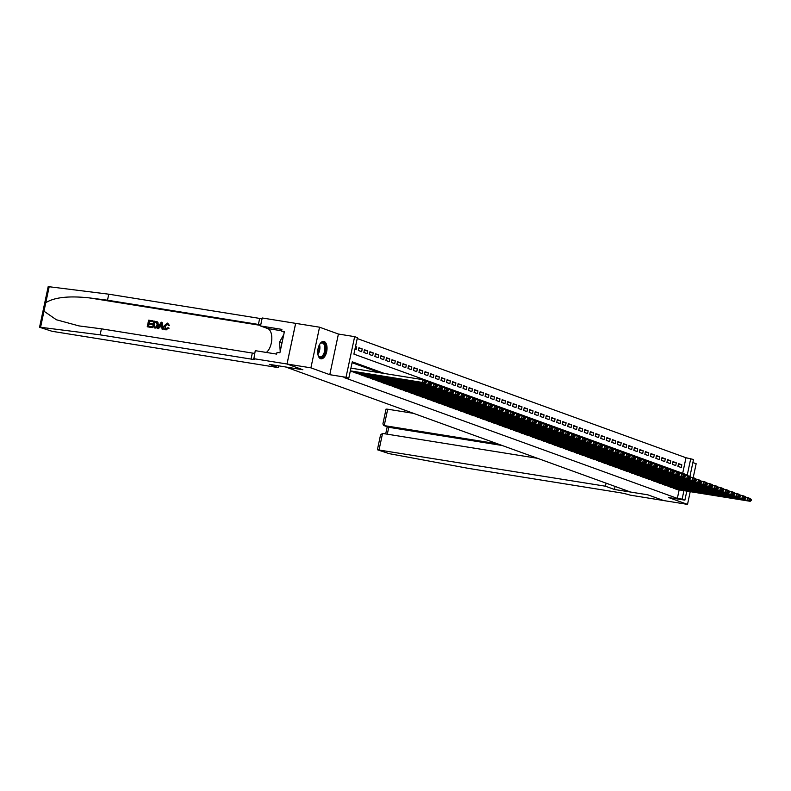 <?xml version="1.0" encoding="UTF-8"?>
<svg xmlns="http://www.w3.org/2000/svg" width="791" height="791" viewBox="0 0 791 791"><rect width="100%" height="100%" fill="white"/><g stroke="black" fill="none" stroke-linecap="round" stroke-linejoin="round"><path stroke-width="1.19" d="M324.211 341.554A8.79 4.509 99.1 0 0 323.776 341.435A8.79 4.509 99.1 0 0 318.002 348.979A8.79 4.509 99.1 0 0 320.563 358.689A8.79 4.509 99.1 0 0 320.988 358.798A8.79 4.509 99.1 0 0 326.762 351.253A8.79 4.509 99.1 0 0 324.211 341.554M682.682 473.325L685.995 457.742L693.519 459.502L689.91 476.469M693.193 477.665L696.159 463.744L692.876 462.547M686.806 491.112L684.877 500.149L668.642 497.549L687.517 504.391L663.639 500.555L647.878 494.84L614.449 489.471L605.412 486.198L377.396 449.753L389.152 453.648L468.49 468.381L619.393 492.615A7.89 0.662 12 0 1 629.933 495.087L663.669 500.555L647.799 494.81L630.605 492.051L285.67 366.994L302.864 369.753L287.024 364.008L295.666 323.361L319.544 327.197L310.903 367.845L329.778 374.687L346.013 377.297L354.655 336.65L357.403 337.648L353.903 354.121L687.26 474.986L690.77 458.503M329.778 374.687L338.41 334.039L319.544 327.197M338.41 334.039L354.655 336.65M685.995 457.742L357.216 338.538M687.517 504.391L690.217 491.656M287.024 364.008L310.903 367.845M673.359 487.839L676.572 489.471M667.851 485.842L671.065 487.474M662.344 483.845L665.557 485.476M656.827 481.848L660.04 483.479M651.319 479.85L654.533 481.482M645.812 477.853L649.025 479.484M640.305 475.856L643.518 477.487M634.787 473.858L638.001 475.49M629.28 471.861L632.493 473.493M623.773 469.864L626.986 471.495M618.255 467.867L621.479 469.488M612.748 465.869L615.962 467.491M607.241 463.872L610.454 465.494M601.733 461.875L604.947 463.496M596.216 459.878L599.43 461.499M590.709 457.87L593.922 459.502M585.202 455.873L588.415 457.505M579.684 453.876L582.908 455.507M574.177 451.879L577.39 453.51M568.67 449.881L571.883 451.513M563.162 447.884L566.376 449.515M557.645 445.887L560.859 447.518M552.138 443.889L555.351 445.521M546.63 441.892L549.844 443.524M541.123 439.895L544.337 441.526M535.606 437.898L538.819 439.529M530.099 435.9L533.312 437.532M524.591 433.903L527.805 435.534M519.074 431.906L522.297 433.537M513.567 429.909L516.78 431.54M508.059 427.911L511.273 429.543M502.552 425.914L505.765 427.545M497.035 423.917L500.248 425.548M491.527 421.919L494.741 423.541M486.02 419.922L489.233 421.544M480.503 417.925L483.726 419.546M474.995 415.928L478.209 417.549M469.488 413.93L472.702 415.552M463.981 411.933L467.194 413.555M458.464 409.926L461.677 411.557M452.956 407.929L456.17 409.56M447.449 405.931L450.662 407.563M441.942 403.934L445.155 405.565M436.424 401.937L439.638 403.568M430.917 399.939L434.13 401.571M425.41 397.942L428.623 399.574M419.892 395.945L423.116 397.576M414.385 393.948L417.599 395.579M408.878 391.95L412.091 393.582M403.37 389.953L406.584 391.585M397.853 387.956L401.067 389.587M392.346 385.959L395.559 387.59M386.839 383.961L390.052 385.593M381.331 381.964L384.545 383.595M375.814 379.967L379.027 381.598M370.307 377.969L373.52 379.601M364.799 375.972L368.013 377.604M359.282 373.975L362.505 375.596M353.775 371.978L356.988 373.599M355.475 346.745L356.721 346.942L355.525 346.507M358.788 348.386L362.229 348.94L358.926 347.743L358.343 350.482L361.645 351.688L362.229 348.94M364.295 350.383L367.746 350.937L364.433 349.741L363.85 352.479L367.162 353.686L367.746 350.937M369.812 352.381L373.253 352.934L369.951 351.738L369.367 354.487L372.67 355.683L373.253 352.934M375.32 354.378L378.76 354.932L375.458 353.735L374.875 356.484L378.177 357.68L378.76 354.932M380.827 356.375L384.278 356.929L380.965 355.732L380.382 358.481L383.694 359.678L384.278 356.929M386.344 358.372L389.785 358.926L386.473 357.73L385.889 360.478L389.202 361.675L389.785 358.926M391.852 360.37L395.292 360.923L391.99 359.727L391.407 362.476L394.709 363.672L395.292 360.923M397.359 362.367L400.8 362.921L397.497 361.724L396.914 364.473L400.216 365.669L400.8 362.921M402.866 364.364L406.317 364.918L403.005 363.722L402.421 366.47L405.734 367.667L406.317 364.918M408.383 366.362L411.824 366.915L408.522 365.719L407.938 368.468L411.241 369.664L411.824 366.915M413.891 368.359L417.332 368.913L414.029 367.716L413.446 370.465L416.748 371.661L417.332 368.913M419.398 370.356L422.849 370.91L419.537 369.713L418.953 372.462L422.256 373.659L422.849 370.91M424.915 372.353L428.356 372.907L425.044 371.711L424.46 374.459L427.773 375.656L428.356 372.907M430.423 374.361L433.864 374.904L430.561 373.708L429.978 376.457L433.28 377.653L433.864 374.904M435.93 376.358L439.371 376.902L436.068 375.705L435.485 378.454L438.787 379.65L439.371 376.902M441.437 378.355L444.888 378.909L441.576 377.702L440.992 380.451L444.305 381.648L444.888 378.909M446.955 380.352L450.395 380.906L447.093 379.7L446.5 382.449L449.812 383.645L450.395 380.906M452.462 382.35L455.903 382.903L452.6 381.697L452.017 384.446L455.319 385.642L455.903 382.903M457.969 384.347L461.41 384.901L458.108 383.694L457.524 386.443L460.827 387.639L461.41 384.901M463.477 386.344L466.927 386.898L463.615 385.692L463.032 388.44L466.344 389.637L466.927 386.898M468.994 388.341L472.435 388.895L469.132 387.699L468.549 390.438L471.851 391.644L472.435 388.895M474.501 390.339L477.942 390.892L474.64 389.696L474.056 392.435L477.359 393.641L477.942 390.892M480.008 392.336L483.459 392.89L480.147 391.693L479.564 394.432L482.876 395.638L483.459 392.89M485.526 394.333L488.967 394.887L485.654 393.691L485.071 396.429L488.383 397.636L488.967 394.887M491.033 396.331L494.474 396.884L491.171 395.688L490.588 398.427L493.891 399.633L494.474 396.884M496.54 398.328L499.981 398.882L496.679 397.685L496.095 400.434L499.398 401.63L499.981 398.882M502.048 400.325L505.498 400.879L502.186 399.682L501.603 402.431L504.915 403.628L505.498 400.879M507.565 402.322L511.006 402.876L507.703 401.68L507.12 404.428L510.422 405.625L511.006 402.876M513.072 404.32L516.513 404.873L513.211 403.677L512.627 406.426L515.93 407.622L516.513 404.873M518.58 406.317L522.02 406.871L518.718 405.674L518.135 408.423L521.437 409.619L522.02 406.871M524.097 408.314L527.538 408.868L524.225 407.672L523.642 410.42L526.954 411.617L527.538 408.868M529.604 410.311L533.045 410.865L529.743 409.669L529.159 412.418L532.462 413.614L533.045 410.865M535.112 412.309L538.552 412.862L535.25 411.666L534.667 414.415L537.969 415.611L538.552 412.862M540.619 414.306L544.07 414.86L540.757 413.663L540.174 416.412L543.486 417.608L544.07 414.86M546.136 416.303L549.577 416.857L546.274 415.661L545.681 418.409L548.994 419.606L549.577 416.857M551.643 418.301L555.084 418.854L551.782 417.658L551.198 420.407L554.501 421.603L555.084 418.854M557.151 420.298L560.592 420.852L557.289 419.655L556.706 422.404L560.008 423.6L560.592 420.852M562.658 422.305L566.109 422.849L562.797 421.652L562.213 424.401L565.525 425.598L566.109 422.849M568.175 424.302L571.616 424.846L568.314 423.65L567.73 426.398L571.033 427.595L571.616 424.846M573.683 426.3L577.123 426.853L573.821 425.647L573.238 428.396L576.54 429.592L577.123 426.853M579.19 428.297L582.641 428.851L579.328 427.644L578.745 430.393L582.057 431.589L582.641 428.851M584.707 430.294L588.148 430.848L584.836 429.642L584.252 432.39L587.565 433.587L588.148 430.848M590.215 432.291L593.655 432.845L590.353 431.639L589.77 434.388L593.072 435.584L593.655 432.845M595.722 434.289L599.163 434.842L595.86 433.636L595.277 436.385L598.579 437.581L599.163 434.842M601.229 436.286L604.68 436.84L601.368 435.643L600.784 438.382L604.097 439.588L604.68 436.84M606.746 438.283L610.187 438.837L606.885 437.641L606.302 440.379L609.604 441.586L610.187 438.837M612.254 440.28L615.695 440.834L612.392 439.638L611.809 442.377L615.111 443.583L615.695 440.834M617.761 442.278L621.202 442.831L617.9 441.635L617.316 444.374L620.619 445.58L621.202 442.831M623.278 444.275L626.719 444.829L623.407 443.632L622.824 446.371L626.136 447.577L626.719 444.829M628.786 446.272L632.227 446.826L628.924 445.63L628.341 448.378L631.643 449.575L632.227 446.826M634.293 448.27L637.734 448.823L634.431 447.627L633.848 450.376L637.15 451.572L637.734 448.823M639.8 450.267L643.251 450.821L639.939 449.624L639.355 452.373L642.668 453.569L643.251 450.821M645.318 452.264L648.758 452.818L645.456 451.621L644.863 454.37L648.175 455.567L648.758 452.818M650.825 454.261L654.266 454.815L650.963 453.619L650.38 456.367L653.682 457.564L654.266 454.815M656.332 456.259L659.773 456.812L656.471 455.616L655.887 458.365L659.19 459.561L659.773 456.812M661.84 458.256L665.29 458.81L661.978 457.613L661.395 460.362L664.707 461.558L665.29 458.81M667.357 460.253L670.798 460.807L667.495 459.611L666.912 462.359L670.214 463.556L670.798 460.807M672.864 462.251L676.305 462.804L673.003 461.608L672.419 464.357L675.722 465.553L676.305 462.804M354.941 349.256L356.138 349.691L356.721 346.942M677.927 466.354L681.229 467.55L681.822 464.801L678.51 463.605L677.927 466.354M384.555 373.52L352.272 361.813L348.762 378.296L343.986 377.525L677.353 498.389L679.153 489.886M379.779 372.749L352.074 362.713M350.265 371.226L351.481 371.602M684.877 500.149L682.129 499.151L683.928 490.647M677.353 498.389L682.129 499.151M348.762 378.296L346.013 377.297M678.371 464.248L681.822 464.801M350.344 370.87L422.364 382.429L422.948 379.68L350.927 368.122M351.194 371.562L425.123 383.427L422.364 382.429L424.194 381.954L426.122 382.656L426.359 381.559L424.431 380.857L424.194 381.954M424.431 380.857L422.948 379.68L425.706 380.679L426.359 381.559M426.122 382.656L425.123 383.427M319.544 344.54A7.603 3.906 -80.9 0 1 320.286 343.601A7.603 3.906 -80.9 0 1 321.126 342.899A7.603 3.906 -80.9 0 1 325.635 347.457A7.603 3.906 -80.9 0 1 322.115 357.097A7.603 3.906 -80.9 0 1 318.348 355.643A7.603 3.906 -80.9 0 1 317.942 354.526M318.229 355.386A7.04 3.619 99.1 0 0 320.029 356.879A7.04 3.619 99.1 0 0 321.601 356.494A7.04 3.619 99.1 0 0 324.874 349.009A7.04 3.619 99.1 0 0 322.263 342.968A7.04 3.619 99.1 0 0 320.681 343.353A7.04 3.619 99.1 0 0 320.088 343.818M320.454 358.649A8.731 4.479 99.1 0 0 322.184 358.145A8.731 4.479 99.1 0 0 326.228 349.078A8.731 4.479 99.1 0 0 323.222 341.415M283.781 334.544L279.569 342.038L280.212 351.303M282.1 342.444L279.569 342.038M151.417 327.434L147.235 326.762L151.664 327.523A14.683 7.534 99.1 0 0 151.912 326.792L151.664 327.523M148.55 326.189A14.683 7.534 99.1 0 0 149.123 324.013L152.139 324.488A14.683 7.534 99.1 0 0 152.297 323.727L152.139 324.488M149.301 323.163A14.683 7.534 99.1 0 0 149.608 321.176L152.841 321.7A14.683 7.534 99.1 0 0 152.92 320.909L152.841 321.7M152.525 327.612L153.929 321.017L157.607 322.194L157.933 325.032C157.488 327.148 156.371 328.117 154.571 327.939L154.828 328.028C156.677 328.225 157.864 327.276 158.378 325.19L157.913 322.313L156.134 321.423M168.691 328.028L165.556 329.788L169.106 328.176L167.929 327.682L169.106 328.176M166.298 329.185L165.21 326.278L167.425 323.954L165.21 326.278M166.13 329.926L165.892 329.847C164.162 329.382 163.519 328.097 163.964 325.991L167.306 323.084L169.106 325.348L168.256 325.417L169.511 325.496L167.544 323.163M43.98 311.199L40.568 327.276L39.55 327.256L48.192 286.609L108.772 294.193L107.497 300.204L89.235 297.881C68.817 295.705 54.342 297.317 45.789 302.696L43.98 311.199L56.379 319.762L78.942 325.902L101.416 328.829L252.319 353.053A7.89 0.662 -168 0 0 254.692 353.369M157.468 328.403L161.146 322.174L162.056 322.323L162.936 329.283L162.076 329.145L161.848 327.009L159.406 326.624L158.329 328.542L157.468 328.403L158.576 328.631L159.822 326.772L161.858 327.098M162.076 329.145L163.183 329.372L162.056 322.323M278.768 365.867L278.392 367.637L52.028 331.291L39.55 327.256M101.416 328.829L100.141 334.84L251.044 359.074A7.89 0.662 -168 0 0 254.9 359.312A7.89 0.662 -168 0 0 253.871 358.748L255.266 350.67L276.652 354.101L277.028 352.351L279.895 352.806L284.404 331.607L281.537 331.142L281.912 329.382L260.516 325.951L262.207 317.982L295.636 323.351L286.995 363.998L302.785 369.723L269.355 364.354L278.392 367.637M108.772 294.193L259.685 318.417A7.89 0.662 -168 0 0 262.048 318.733M260.773 324.745A7.89 0.662 -168 0 1 258.4 324.439L107.497 300.204M40.568 327.276L100.141 334.84M253.565 358.639L286.995 363.998M260.516 325.951L267.704 328.562A12.676 6.506 -80.9 0 1 271.778 339.487A12.676 6.506 -80.9 0 1 266.33 352.45M281.537 331.142L284.285 332.141M164.765 326.119L165.972 329.076L167.929 327.682M168.256 325.417L167.395 323.905M167.306 323.084L167.989 323.282M160.791 324.172L159.812 325.902L161.769 326.208L161.443 323.015L160.247 326.06M155.886 321.334L157.132 321.69M153.494 326.98L156.124 326.92L157.132 324.893L156.648 322.382L154.571 321.907L153.494 326.98M156.648 322.382L154.898 322.026A14.683 7.534 99.1 0 1 153.84 327.039M151.704 324.33L148.688 323.845L148.204 326.129L151.585 326.673M152.515 321.581L149.281 321.057L148.846 323.084L151.862 323.568M147.235 326.762L148.639 320.167L152.673 320.82M413.545 413.357L387.699 409.204L384.208 425.627L388.776 427.288L387.313 434.19M497.628 443.84L383.773 425.518L388.776 427.288L502.206 445.501M614.449 489.471L615.101 486.425M605.412 486.198L606.064 483.153M537.564 458.315L382.547 433.428L379.057 449.852M383.773 425.518L382.893 423.927L386.038 409.105L387.699 409.204M377.396 449.753L380.55 434.921L382.547 433.428M353.953 372.561L427.872 384.426L428.455 381.677L426.171 381.311M356.701 373.56L430.63 385.425L427.872 384.426L429.701 383.951L431.629 384.653L431.866 383.556L429.938 382.854L429.701 383.951M429.938 382.854L428.455 381.677L431.214 382.676L431.866 383.556M431.629 384.653L430.63 385.425M359.46 374.558L433.379 386.423L433.972 383.675L431.688 383.309M362.209 375.557L436.138 387.422L433.379 386.423L435.218 385.949L437.146 386.651L437.374 385.553L435.445 384.851L435.218 385.949M435.445 384.851L433.972 383.675L437.374 385.553M437.146 386.651L436.138 387.422M364.967 376.556L438.896 388.421L439.48 385.682L437.196 385.306M367.726 377.554L441.645 389.419L438.896 388.421L440.725 387.946L442.653 388.648L442.881 387.55L440.953 386.848L440.725 387.946M440.953 386.848L439.48 385.682L442.228 386.68L442.881 387.55M442.653 388.648L441.645 389.419M370.475 378.553L444.404 390.418L444.987 387.679L442.703 387.313M373.233 379.551L447.162 391.416L444.404 390.418L446.233 389.943L448.161 390.645L448.398 389.548L446.47 388.846L446.233 389.943M446.47 388.846L444.987 387.679L447.746 388.678L448.398 389.548M448.161 390.645L447.162 391.416M375.992 380.55L449.911 392.415L450.494 389.676L448.22 389.31M378.741 381.549L452.67 393.414L449.911 392.415L451.74 391.94L453.668 392.643L453.905 391.545L451.977 390.843L451.74 391.94M451.977 390.843L450.494 389.676L453.253 390.675L453.905 391.545M453.668 392.643L452.67 393.414M381.499 382.547L455.428 394.412L456.012 391.674L453.727 391.308M384.258 383.546L458.177 395.411L455.428 394.412L457.257 393.938L459.185 394.64L459.413 393.542L457.485 392.84L457.257 393.938M457.485 392.84L456.012 391.674L458.76 392.672L459.413 393.542M459.185 394.64L458.177 395.411M387.007 384.545L460.935 396.41L461.519 393.671L459.235 393.305M389.765 385.543L463.684 397.418L460.935 396.41L462.765 395.935L464.693 396.637L464.93 395.54L463.002 394.838L462.765 395.935M463.002 394.838L461.519 393.671L464.277 394.669L464.93 395.54M464.693 396.637L463.684 397.418M392.524 386.542L466.443 398.417L467.026 395.668L464.742 395.302M395.273 387.541L469.201 399.415L466.443 398.417L468.272 397.942L470.2 398.634L470.437 397.537L468.509 396.835L468.272 397.942M468.509 396.835L467.026 395.668L469.785 396.667L470.437 397.537M470.2 398.634L469.201 399.415M398.031 388.539L471.95 400.414L472.534 397.665L470.259 397.3M400.78 389.538L474.709 401.413L471.95 400.414L473.779 399.939L475.717 400.632L475.945 399.534L474.017 398.832L473.779 399.939M474.017 398.832L472.534 397.665L475.292 398.664L475.945 399.534M475.717 400.632L474.709 401.413M403.539 390.536L477.467 402.411L478.051 399.663L475.767 399.297M406.297 391.535L480.216 403.41L477.467 402.411L479.297 401.937L481.225 402.629L481.452 401.531L479.524 400.829L479.297 401.937M479.524 400.829L478.051 399.663L480.799 400.661L481.452 401.531M481.225 402.629L480.216 403.41M409.046 392.534L482.975 404.409L483.558 401.66L481.274 401.294M411.804 393.532L485.733 405.407L482.975 404.409L484.804 403.934L486.732 404.626L486.969 403.529L485.041 402.837L484.804 403.934M485.041 402.837L483.558 401.66L486.969 403.529M486.732 404.626L485.733 405.407M414.563 394.531L488.482 406.406L489.065 403.657L486.781 403.291M417.312 395.53L491.241 407.405L488.482 406.406L490.311 405.931L492.239 406.623L492.477 405.526L490.549 404.834L490.311 405.931M490.549 404.834L489.065 403.657L492.477 405.526M492.239 406.623L491.241 407.405M420.07 396.528L493.999 408.403L494.583 405.654L492.299 405.289M422.829 397.527L496.748 409.402L493.999 408.403L495.828 407.929L497.757 408.621L497.984 407.523L496.056 406.831L495.828 407.929M496.056 406.831L494.583 405.654L497.984 407.523M497.757 408.621L496.748 409.402M425.578 398.526L499.507 410.4L500.09 407.652L497.806 407.286M428.336 399.524L502.255 411.399L499.507 410.4L501.336 409.926L503.264 410.618L503.501 409.52L501.563 408.828L501.336 409.926M501.563 408.828L500.09 407.652L503.501 409.52M503.264 410.618L502.255 411.399M431.085 400.523L505.014 412.398L505.597 409.649L503.313 409.283M433.844 401.521L507.773 413.396L505.014 412.398L506.843 411.923L508.771 412.625L509.008 411.518L507.08 410.826L506.843 411.923M507.08 410.826L505.597 409.649L509.008 411.518M508.771 412.625L507.773 413.396M436.602 402.52L510.521 414.395L511.105 411.646L508.831 411.28M439.351 403.519L513.28 415.394L510.521 414.395L512.35 413.92L514.279 414.622L514.516 413.515L512.588 412.823L512.35 413.92M512.588 412.823L511.105 411.646L514.516 413.515M514.279 414.622L513.28 415.394M442.11 404.517L516.039 416.392L516.622 413.644L514.338 413.278M444.868 405.516L518.787 417.391L516.039 416.392L517.868 415.918L519.796 416.62L520.023 415.512L518.095 414.82L517.868 415.918M518.095 414.82L516.622 413.644L520.023 415.512M519.796 416.62L518.787 417.391M447.617 406.515L521.546 418.39L522.129 415.641L519.845 415.275M450.376 407.523L524.304 419.388L521.546 418.39L523.375 417.915L525.303 418.617L525.54 417.519L523.612 416.817L523.375 417.915M523.612 416.817L522.129 415.641L524.888 416.639L525.54 417.519M525.303 418.617L524.304 419.388M453.134 408.522L527.053 420.387L527.637 417.638L525.353 417.272M455.883 409.52L529.812 421.385L527.053 420.387L528.882 419.912L530.81 420.614L531.048 419.517L529.12 418.815L528.882 419.912M529.12 418.815L527.637 417.638L530.395 418.637L531.048 419.517M530.81 420.614L529.812 421.385M458.642 410.519L532.561 422.384L533.144 419.635L530.87 419.27M461.39 411.518L535.319 423.383L532.561 422.384L534.4 421.91L536.328 422.612L536.555 421.514L534.627 420.812L534.4 421.91M534.627 420.812L533.144 419.635L535.903 420.634L536.555 421.514M536.328 422.612L535.319 423.383M464.149 412.516L538.078 424.381L538.661 421.633L536.377 421.267M466.908 413.515L540.826 425.38L538.078 424.381L539.907 423.907L541.835 424.609L542.062 423.511L540.134 422.809L539.907 423.907M540.134 422.809L538.661 421.633L541.41 422.631L542.062 423.511M541.835 424.609L540.826 425.38M469.656 414.514L543.585 426.379L544.168 423.63L541.884 423.264M472.415 415.512L546.344 427.377L543.585 426.379L545.414 425.904L547.342 426.606L547.58 425.509L545.652 424.807L545.414 425.904M545.652 424.807L544.168 423.63L546.927 424.629L547.58 425.509M547.342 426.606L546.344 427.377M475.173 416.511L549.092 428.376L549.676 425.627L547.402 425.261M477.922 417.51L551.851 429.375L549.092 428.376L550.922 427.901L552.85 428.603L553.087 427.506L551.159 426.804L550.922 427.901M551.159 426.804L549.676 425.627L552.434 426.626L553.087 427.506M552.85 428.603L551.851 429.375M480.681 418.508L554.61 430.373L555.193 427.624L552.909 427.259M483.439 419.507L557.358 431.372L554.61 430.373L556.439 429.899L558.367 430.601L558.594 429.503L556.666 428.801L556.439 429.899M556.666 428.801L555.193 427.624L557.942 428.623L558.594 429.503M558.367 430.601L557.358 431.372M486.188 420.505L560.117 432.37L560.7 429.622L558.416 429.256M488.947 421.504L562.866 433.369L560.117 432.37L561.946 431.896L563.874 432.598L564.112 431.5L562.183 430.798L561.946 431.896M562.183 430.798L560.7 429.622L563.459 430.62L564.112 431.5M563.874 432.598L562.866 433.369M491.695 422.503L565.624 434.368L566.208 431.629L563.924 431.253M494.454 423.501L568.383 435.366L565.624 434.368L567.454 433.893L569.382 434.595L569.619 433.498L567.691 432.796L567.454 433.893M567.691 432.796L566.208 431.629L568.966 432.628L569.619 433.498M569.382 434.595L568.383 435.366M497.213 424.5L571.132 436.365L571.715 433.626L569.441 433.25M499.961 425.499L573.89 437.364L571.132 436.365L572.961 435.89L574.899 436.592L575.126 435.495L573.198 434.793L572.961 435.89M573.198 434.793L571.715 433.626L574.474 434.625L575.126 435.495M574.899 436.592L573.89 437.364M502.72 426.497L576.649 438.362L577.232 435.623L574.948 435.258M505.479 427.496L579.398 439.361L576.649 438.362L578.478 437.888L580.406 438.59L580.634 437.492L578.705 436.79L578.478 437.888M578.705 436.79L577.232 435.623L579.981 436.622L580.634 437.492M580.406 438.59L579.398 439.361M508.227 428.495L582.156 440.36L582.74 437.621L580.456 437.255M510.986 429.493L584.915 441.358L582.156 440.36L583.985 439.885L585.913 440.587L586.151 439.489L584.223 438.787L583.985 439.885M584.223 438.787L582.74 437.621L585.498 438.619L586.151 439.489M585.913 440.587L584.915 441.358M513.745 430.492L587.664 442.357L588.247 439.618L585.963 439.252M516.493 431.49L590.422 443.356L587.664 442.357L589.493 441.882L591.421 442.584L591.658 441.487L589.73 440.785L589.493 441.882M589.73 440.785L588.247 439.618L591.006 440.617L591.658 441.487M591.421 442.584L590.422 443.356M519.252 432.489L593.171 444.354L593.764 441.615L591.48 441.249M522.011 433.488L595.93 445.363L593.171 444.354L595.01 443.88L596.938 444.582L597.165 443.484L595.237 442.782L595.01 443.88M595.237 442.782L593.764 441.615L596.513 442.614L597.165 443.484M596.938 444.582L595.93 445.363M524.759 434.486L598.688 446.361L599.271 443.613L596.987 443.247M527.518 435.485L601.437 447.36L598.688 446.361L600.517 445.887L602.445 446.579L602.683 445.481L600.745 444.779L600.517 445.887M600.745 444.779L599.271 443.613L602.683 445.481M602.445 446.579L601.437 447.36M530.267 436.484L604.195 448.359L604.779 445.61L602.495 445.244M533.025 437.482L606.954 449.357L604.195 448.359L606.025 447.884L607.953 448.576L608.19 447.479L606.262 446.777L606.025 447.884M606.262 446.777L604.779 445.61L607.537 446.608L608.19 447.479M607.953 448.576L606.954 449.357M535.784 438.481L609.703 450.356L610.286 447.607L608.012 447.241M538.533 439.48L612.461 451.354L609.703 450.356L611.532 449.881L613.46 450.573L613.697 449.476L611.769 448.774L611.532 449.881M611.769 448.774L610.286 447.607L613.045 448.606L613.697 449.476M613.46 450.573L612.461 451.354M541.291 440.478L615.22 452.353L615.803 449.604L613.519 449.239M544.05 441.477L617.969 453.352L615.22 452.353L617.049 451.879L618.977 452.571L619.205 451.473L617.277 450.781L617.049 451.879M617.277 450.781L615.803 449.604L619.205 451.473M618.977 452.571L617.969 453.352M546.799 442.476L620.727 454.35L621.311 451.602L619.027 451.236M549.557 443.474L623.486 455.349L620.727 454.35L622.557 453.876L624.485 454.568L624.722 453.47L622.794 452.778L622.557 453.876M622.794 452.778L621.311 451.602L624.722 453.47M624.485 454.568L623.486 455.349M552.316 444.473L626.235 456.348L626.818 453.599L624.534 453.233M555.064 445.471L628.993 457.346L626.235 456.348L628.064 455.873L629.992 456.565L630.229 455.468L628.301 454.776L628.064 455.873M628.301 454.776L626.818 453.599L630.229 455.468M629.992 456.565L628.993 457.346M557.823 446.47L631.742 458.345L632.325 455.596L630.051 455.23M560.572 447.469L634.501 459.344L631.742 458.345L633.581 457.87L635.509 458.562L635.737 457.465L633.809 456.773L633.581 457.87M633.809 456.773L632.325 455.596L635.737 457.465M635.509 458.562L634.501 459.344M563.33 448.467L637.259 460.342L637.843 457.594L635.559 457.228M566.089 449.466L640.008 461.341L637.259 460.342L639.088 459.868L641.017 460.57L641.244 459.462L639.316 458.77L639.088 459.868M639.316 458.77L637.843 457.594L641.244 459.462M641.017 460.57L640.008 461.341M568.838 450.465L642.767 462.34L643.35 459.591L641.066 459.225M571.596 451.463L645.525 463.338L642.767 462.34L644.596 461.865L646.524 462.567L646.761 461.46L644.833 460.767L644.596 461.865M644.833 460.767L643.35 459.591L646.761 461.46M646.524 462.567L645.525 463.338M574.355 452.462L648.274 464.337L648.857 461.588L646.583 461.222M577.104 453.461L651.033 465.335L648.274 464.337L650.103 463.862L652.031 464.564L652.268 463.457L650.34 462.765L650.103 463.862M650.34 462.765L648.857 461.588L652.268 463.457M652.031 464.564L651.033 465.335M579.862 454.459L653.791 466.334L654.375 463.585L652.091 463.219M582.621 455.468L656.54 467.333L653.791 466.334L655.62 465.859L657.548 466.561L657.776 465.464L655.848 464.762L655.62 465.859M655.848 464.762L654.375 463.585L657.123 464.584L657.776 465.464M657.548 466.561L656.54 467.333M585.37 456.466L659.298 468.331L659.882 465.583L657.598 465.217M588.128 457.465L662.047 469.33L659.298 468.331L661.128 467.857L663.056 468.559L663.293 467.461L661.365 466.759L661.128 467.857M661.365 466.759L659.882 465.583L662.64 466.581L663.293 467.461M663.056 468.559L662.047 469.33M590.877 458.464L664.806 470.329L665.389 467.58L663.105 467.214M593.636 459.462L667.564 471.327L664.806 470.329L666.635 469.854L668.563 470.556L668.8 469.459L666.872 468.756L666.635 469.854M666.872 468.756L665.389 467.58L668.148 468.579L668.8 469.459M668.563 470.556L667.564 471.327M596.394 460.461L670.313 472.326L670.897 469.577L668.622 469.211M599.143 461.46L673.072 473.325L670.313 472.326L672.142 471.851L674.08 472.553L674.308 471.456L672.38 470.754L672.142 471.851M672.38 470.754L670.897 469.577L673.655 470.576L674.308 471.456M674.08 472.553L673.072 473.325M601.902 462.458L675.83 474.323L676.414 471.574L674.13 471.209M604.66 463.457L678.579 475.322L675.83 474.323L677.66 473.849L679.588 474.551L679.815 473.453L677.887 472.751L677.66 473.849M677.887 472.751L676.414 471.574L679.162 472.573L679.815 473.453M679.588 474.551L678.579 475.322M607.409 464.455L681.338 476.32L681.921 473.572L679.637 473.206M610.168 465.454L684.096 477.319L681.338 476.32L683.167 475.846L685.095 476.548L685.332 475.45L683.404 474.748L683.167 475.846M683.404 474.748L681.921 473.572L684.68 474.57L685.332 475.45M685.095 476.548L684.096 477.319M612.926 466.453L686.845 478.318L687.428 475.569L685.144 475.203M615.675 467.451L689.604 479.316L686.845 478.318L688.674 477.843L690.602 478.545L690.84 477.448L688.912 476.746L688.674 477.843M688.912 476.746L687.428 475.569L690.187 476.568L690.84 477.448M690.602 478.545L689.604 479.316M618.433 468.45L692.352 480.315L692.946 477.566L690.662 477.2M621.192 469.449L695.111 481.314L692.352 480.315L694.191 479.84L696.12 480.542L696.347 479.445L694.419 478.743L694.191 479.84M694.419 478.743L692.946 477.566L695.694 478.565L696.347 479.445M696.12 480.542L695.111 481.314M623.941 470.447L697.87 482.312L698.453 479.573L696.169 479.198M626.699 471.446L700.618 483.311L697.87 482.312L699.699 481.838L701.627 482.54L701.864 481.442L699.926 480.74L699.699 481.838M699.926 480.74L698.453 479.573L701.864 481.442M701.627 482.54L700.618 483.311M629.448 472.445L703.377 484.31L703.96 481.571L701.676 481.195M632.207 473.443L706.136 485.308L703.377 484.31L705.206 483.835L707.134 484.537L707.372 483.439L705.443 482.737L705.206 483.835M705.443 482.737L703.96 481.571L706.719 482.569L707.372 483.439M707.134 484.537L706.136 485.308M634.965 474.442L708.884 486.307L709.468 483.568L707.194 483.202M637.714 475.44L711.643 487.305L708.884 486.307L710.713 485.832L712.642 486.534L712.879 485.437L710.951 484.735L710.713 485.832M710.951 484.735L709.468 483.568L712.226 484.567L712.879 485.437M712.642 486.534L711.643 487.305M640.473 476.439L714.402 488.304L714.985 485.565L712.701 485.199M643.231 477.438L717.15 489.303L714.402 488.304L716.231 487.829L718.159 488.531L718.386 487.434L716.458 486.732L716.231 487.829M716.458 486.732L714.985 485.565L717.734 486.564L718.386 487.434M718.159 488.531L717.15 489.303M645.98 478.436L719.909 490.301L720.492 487.563L718.208 487.197M648.739 479.435L722.667 491.3L719.909 490.301L721.738 489.827L723.666 490.529L723.903 489.431L721.975 488.729L721.738 489.827M721.975 488.729L720.492 487.563L723.251 488.561L723.903 489.431M723.666 490.529L722.667 491.3M651.497 480.434L725.416 492.299L726 489.56L723.716 489.194M654.246 481.432L728.175 493.307L725.416 492.299L727.245 491.824L729.173 492.526L729.411 491.429L727.483 490.727L727.245 491.824M727.483 490.727L726 489.56L728.758 490.558L729.411 491.429M729.173 492.526L728.175 493.307M657.005 482.431L730.924 494.306L731.507 491.557L729.233 491.191M659.753 483.43L733.682 495.304L730.924 494.306L732.763 493.831L734.691 494.523L734.918 493.426L732.99 492.724L732.763 493.831M732.99 492.724L731.507 491.557L734.266 492.556L734.918 493.426M734.691 494.523L733.682 495.304M662.512 484.428L736.441 496.303L737.024 493.554L734.74 493.189M665.271 485.427L739.19 497.302L736.441 496.303L738.27 495.828L740.198 496.521L740.425 495.423L738.497 494.721L738.27 495.828M738.497 494.721L737.024 493.554L739.773 494.553L740.425 495.423M740.198 496.521L739.19 497.302M668.019 486.425L741.948 498.3L742.531 495.552L740.247 495.186M670.778 487.424L744.707 499.299L741.948 498.3L743.777 497.826L745.705 498.518L745.943 497.42L744.015 496.718L743.777 497.826M744.015 496.718L742.531 495.552L745.29 496.55L745.943 497.42M745.705 498.518L744.707 499.299M673.537 488.423L747.455 500.298L748.039 497.549L745.755 497.183M676.285 489.421L750.214 501.296L747.455 500.298L749.285 499.823L751.213 500.515L751.45 499.418L749.522 498.726L749.285 499.823M749.522 498.726L748.039 497.549L751.45 499.418M751.213 500.515L750.214 501.296M319.495 344.639A7.04 3.619 -80.9 0 1 317.923 354.417M317.794 353.547A6.812 3.5 99.1 0 0 319.099 345.43M89.235 297.881L260.635 325.408M252.319 353.053L251.044 359.074M258.4 324.439L259.685 318.417M49.21 286.619L45.789 302.696M281.616 330.786L267.704 328.562M387.214 426.764L385.692 433.933"/></g></svg>
